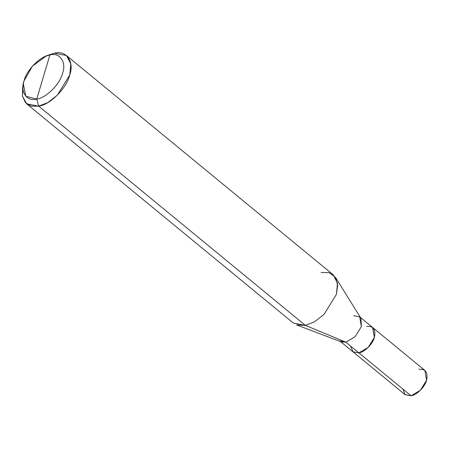 <?xml version="1.0" encoding="UTF-8"?>
<svg xmlns="http://www.w3.org/2000/svg" width="449" height="449" viewBox="0 0 449 449"><rect width="100%" height="100%" fill="white"/><g stroke="black" fill="none" stroke-linecap="round" stroke-linejoin="round"><path stroke-width="0.67" d="M350.607 346.084L353.009 351.842L358.88 352.886L352.886 351.747L358.88 352.892L368.208 347.391L374.382 337.373L372.76 327.574L424.922 370.453L426.55 380.252L420.376 390.276L411.043 395.771L358.88 352.892L368.208 347.397L374.387 337.373L372.575 327.422L374.387 337.373L368.208 347.397L358.88 352.892L411.043 395.771C416.588 395.232 425.113 386.696 426.55 380.252C428.194 372.417 425.652 368.769 418.928 369.308M402.77 388.969L405.172 394.727L411.043 395.771L405.049 394.632L340.544 341.599M66.458 55.513L333.147 274.743L337.502 283.151L336.396 294.348L324.043 314.395L314.446 321.843L305.382 325.385L314.446 321.843L324.043 314.395L336.396 294.348L337.687 285.278L335.532 277.482L360.912 318.223L361.344 326.653L355.17 336.671L345.837 342.166L358.88 352.886L345.837 342.166L305.382 325.385L38.693 106.149L36.745 99.061C26.918 101.934 19.936 91.905 24.05 80.826C26.44 70.083 40.651 55.861 49.895 54.958L36.745 99.061C45.989 98.163 60.2 83.935 62.591 73.198C66.705 62.119 59.723 52.09 49.895 54.958L54.469 53.229C66.261 49.783 74.646 61.816 69.707 75.118C66.839 88.004 49.783 105.072 38.693 106.149L47.757 102.608L57.354 95.166L69.707 75.118L70.819 63.921L66.458 55.513L54.469 53.229L47.908 55.457M358.88 352.886C364.425 352.347 372.951 343.811 374.382 337.373C376.026 329.538 373.484 325.895 366.766 326.434M339.848 341.021L345.837 342.166L355.17 336.671L361.344 326.653L359.716 316.854L353.722 315.714M335.532 277.482L329.398 272.723L321.158 272.459M46.095 56.091L49.912 54.587L54.469 53.229L49.895 54.958C59.723 52.09 66.705 62.119 62.591 73.198C60.2 83.935 45.989 98.163 36.745 99.061L49.895 54.958L46.095 56.091L32.418 66.166L24.05 80.826L23.337 83.783L25.795 96.243L36.745 99.061L38.693 106.149L305.382 325.385L345.837 342.166L341.42 341.93L296.536 324.913L305.382 325.385L293.393 323.1L26.704 103.871L38.693 106.149L31.436 106.166L25.554 102.77L22.461 96.181L22.596 87.819L23.337 83.783M23.062 85.68L22.45 96.114L26.704 103.871M372.76 327.574L360.418 317.426"/></g></svg>
